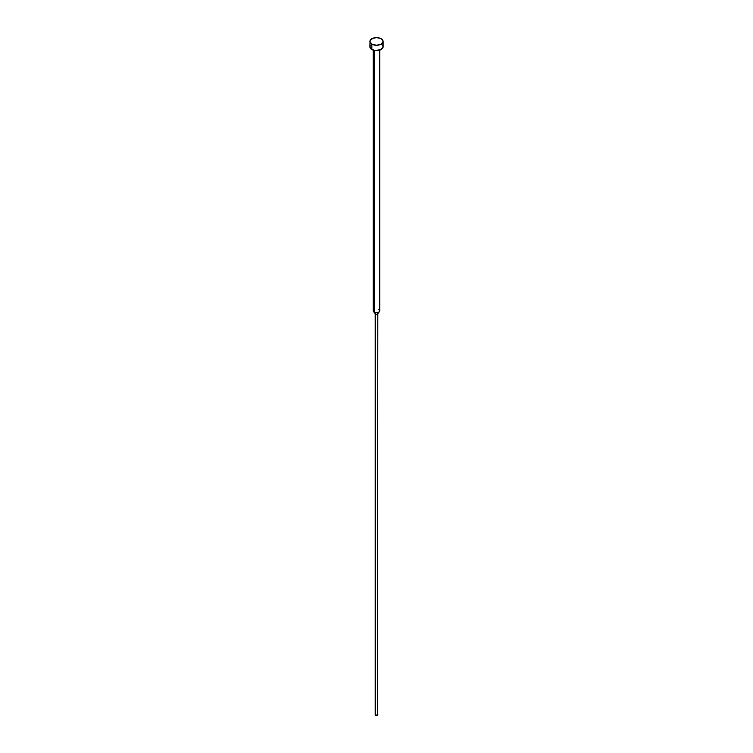 <?xml version="1.0" encoding="UTF-8"?>
<svg xmlns="http://www.w3.org/2000/svg" width="753" height="753" viewBox="0 0 753 753"><rect width="100%" height="100%" fill="white"/><g stroke="black" fill="none" stroke-linecap="round" stroke-linejoin="round"><path stroke-width="1.13" d="M369.902 41.462L371.841 44.154L376.5 45.265L381.159 44.154L383.098 41.462L381.987 39.344L380.161 38.29L376.5 37.65L372.839 38.29L370.034 40.718L369.902 46.846A6.598 3.812 0 0 0 371.841 49.538L371.841 44.154A6.598 3.812 180 0 1 369.902 41.462A6.598 3.812 180 0 1 373.977 37.942A6.598 3.812 180 0 1 381.159 38.761A6.598 3.812 180 0 1 383.098 41.462A6.598 3.812 180 0 1 379.023 44.973A6.598 3.812 180 0 1 371.841 44.154L371.841 49.538A6.598 3.812 0 0 0 379.023 50.357A6.598 3.812 0 0 0 383.098 46.846L381.159 49.538L375.21 50.573L371.013 48.954L369.902 46.846L370.41 45.387M378.834 309.361A3.294 1.901 180 0 1 379.512 311.488A3.294 1.901 180 0 1 374.166 312.053L374.166 50.404L374.166 312.053A3.294 1.901 0 0 0 377.761 312.467A3.294 1.901 0 0 0 379.794 310.707L379.794 50.14M377.432 312.966A1.318 0.762 180 0 1 377.818 313.512A1.318 0.762 180 0 1 377.008 314.208A1.318 0.762 180 0 1 375.568 314.048L374.166 312.053L375.568 314.048A1.318 0.762 0 0 0 377.705 313.822L379.512 311.488M373.206 50.14L373.206 310.707A3.294 1.901 0 0 0 374.166 312.053A3.294 1.901 180 0 1 373.488 311.488L375.295 313.822A1.318 0.762 0 0 0 375.568 314.048A1.318 0.762 180 0 1 375.182 313.512L375.182 714.588A1.318 0.762 0 0 0 375.568 715.124L375.568 314.048L375.568 715.124A1.318 0.762 0 0 0 377.008 715.294A1.318 0.762 0 0 0 377.818 714.588L375.992 715.294L375.286 714.296M377.432 714.051L377.818 313.512M381.159 44.154L381.987 44.728M382.59 45.387L383.098 46.846L383.098 41.462"/></g></svg>
